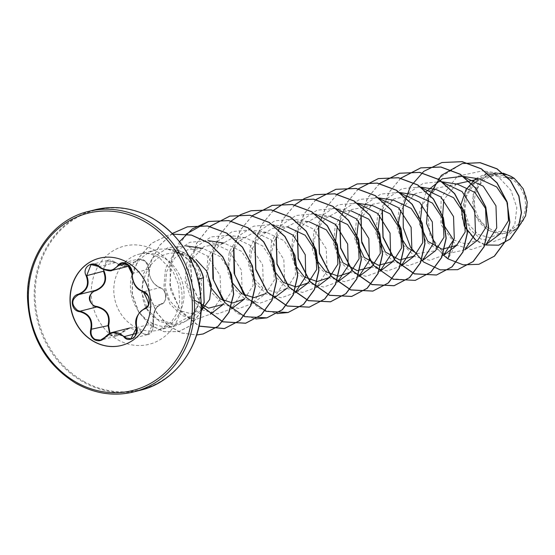 <?xml version="1.0" encoding="UTF-8"?>
<svg xmlns="http://www.w3.org/2000/svg" width="555" height="555" viewBox="0 0 555 555"><rect width="100%" height="100%" fill="white"/><g stroke="black" fill="none" stroke-linecap="round" stroke-linejoin="round"><path stroke-width="0.42" stroke-dasharray="2.77 2.08" d="M129.579 328.067L117.077 335.907L111.52 335.199M129.169 266.067L138.466 259.012L145.625 261.502L148.705 269.286C148.934 276.23 151.661 281.808 156.892 286.026L160.041 287.608C166.646 288.884 167.839 302.794 161.443 304.168C155.074 307.338 152.354 313.735 153.298 323.357L147.477 334.63L142.663 333.735L141.109 332.202L129.967 327.977L125.139 330.072L121.448 332.82C129.058 325.834 135.815 325.535 141.719 331.939C145.681 338.286 155.324 331.273 153.194 323.607C152.188 313.617 155.018 306.957 161.678 303.627C167.603 302.35 166.479 289.252 160.353 288.031C153.124 284.701 149.191 278.339 148.56 268.953C148.518 265.228 146.86 262.279 143.592 260.101C140.144 258.47 137.529 259.005 135.746 261.689C130.897 267.996 124.133 268.287 115.454 262.57L106.262 261.356L103.355 269.432M140.02 290.293C134.574 286.214 131.91 280.615 132.028 273.497L148.775 269.168C149.156 278.145 152.944 284.299 160.131 287.622A0.541 0.361 107.1 0 0 160.041 287.608L143.363 291.826L140.02 290.293M103.417 271.249L107.732 260.371L115.613 262.418L119.478 264.818L129.114 266.081M110.029 333.305L111.874 334.832C115.378 336.455 118.569 335.782 121.448 332.82M99.435 258.214A44.99 40.043 75.8 0 1 99.532 258.186A44.99 40.043 75.8 0 1 127.338 262.244A44.99 40.043 75.8 0 1 150.787 307.678A44.99 40.043 75.8 0 1 121.566 345.425A44.99 40.043 75.8 0 1 121.476 345.446M489.33 228.452A28.465 25.329 -104.2 0 0 523.171 216.603A28.465 25.329 -104.2 0 0 510.579 178.398A28.465 25.329 -104.2 0 0 476.738 190.247A28.465 25.329 -104.2 0 0 489.33 228.452M488.622 230.117A30.352 27.015 -104.2 0 0 524.711 217.477A30.352 27.015 -104.2 0 0 511.287 176.733A30.352 27.015 -104.2 0 0 475.198 189.373A30.352 27.015 -104.2 0 0 488.622 230.117M486.034 244.519L471.25 249.583L455.71 244.769L440.85 224.477L441.093 197.393L457.355 176.233L482.829 170.822L498.432 176.816L510.995 190.344L516.823 207.619L514.804 224.511L505.716 236.936L493.686 241.564L480.783 238.983L469.981 229.465L464.001 215.035L464.604 198.648L472.138 184.114L485.278 174.783L501.193 173.125L509.351 175.477L502.046 173.257L483.877 177.628L473.117 194.118L474.872 215.035L488.289 230.526L502.643 233.995L516.164 229.021M167.957 249.313L179.82 253.552L183.754 256.209C190.989 262.002 195.929 269.619 198.565 279.068C200.959 288.565 200.598 297.57 197.49 306.082A39.176 34.868 75.8 0 1 191.413 315.809A39.176 34.868 75.8 0 1 175.144 325.889A39.176 34.868 75.8 0 1 150.932 322.358A39.176 34.868 75.8 0 1 130.515 282.8A39.176 34.868 75.8 0 1 155.955 249.93A39.176 34.868 75.8 0 1 168.04 249.292L167.957 249.313A37.338 33.231 75.8 0 1 185.19 253.552A37.338 33.231 75.8 0 1 188.887 255.973M168.04 249.292L167.846 249.285A37.338 33.231 75.8 0 1 185.363 253.503A37.338 33.231 75.8 0 1 188.735 255.682M167.846 249.285L175.283 251.151L180.465 253.573C190.053 259.22 196.428 267.635 199.578 278.818L200.737 295.746C203.477 277.438 199.21 264.284 187.923 256.271L184.517 254.592L179.778 253.586C144.168 246.864 129.051 302.426 156.253 318.945L174.95 324.314L191.808 315.365L197.49 306.082M498.432 176.816L508.068 177.76M511.113 176.455L502.247 173.791L487.366 175.061L474.643 183.046L466.644 196.026L464.792 211.08L469.1 224.914L478.146 234.432L489.51 237.623L500.194 233.849M456.453 183.989L443.743 199.8M453.601 240.003L465.999 244.047L477.82 240.058M457.355 184.135L436.299 188.18L422.168 204.767M436.14 189.505L415.091 193.549L400.953 210.144M416.965 253.642L435.397 250.777M414.932 194.847L393.87 198.891L379.738 215.486M393.717 200.216L372.669 204.254L358.523 220.848M372.509 205.565L351.44 209.61L337.308 226.218M351.294 210.942L337.509 211.816L325.376 218.503L316.933 229.714L313.45 243.465M313.984 213.821L330.086 216.283L316.288 217.199L304.154 223.852L295.69 235.112L292.256 248.862M295.135 292.756L281.343 297.771L266.636 294.115L254.724 282.502L248.73 265.498L250.361 246.864L259.636 230.769L274.767 220.841L292.776 219.183L308.871 221.639L295.107 222.527L282.953 229.201L274.489 240.44L271.027 254.183M271.561 224.539L287.663 226.995L272.56 228.327L259.698 236.492L251.686 249.743L249.944 265.151L254.523 279.332L263.979 289.058L275.8 292.263L286.921 288.288L295.468 274.836L294.615 256.729L283.917 240.593L266.455 232.365L252.102 233.433L239.684 240.703L231.366 252.754L228.556 267.226M200.737 295.746L196.678 309.926L188.214 320.2L174.381 325.237L159.632 321.512L147.706 309.808L141.705 292.658L143.426 273.872L152.826 257.652L168.179 247.585L186.383 245.941L207.306 255.89L220.099 275.474L220.973 297.57L210.283 314.185L196.477 319.222L181.783 315.524L169.892 303.932L163.871 286.9L165.536 268.287L174.79 252.241L189.949 242.264L207.924 240.641L228.722 250.576L241.404 270.153L242.181 292.256L231.497 308.83L217.699 313.859L202.998 310.176L191.093 298.569L185.086 281.551L186.737 262.931L196.012 246.843L211.171 236.902L229.139 235.264L249.958 245.199L262.647 264.825L263.403 286.928L252.712 303.474L265.713 293.664L274.274 280.206L273.407 262.085L262.702 245.948L245.241 237.734L230.977 238.768L218.545 245.969L210.227 257.964L207.355 272.339M244.498 299.013L253.059 285.548L252.199 267.42L241.48 251.29L224.033 243.076L203.983 246.545L189.796 261.544L186.411 282.141L194.305 300.089M223.29 304.376L231.844 290.903L230.977 272.796L220.273 256.667L202.818 248.439L187.694 249.757L174.867 257.915L166.84 271.187L165.106 286.616L169.67 300.754L179.14 310.495L190.969 313.686L202.075 309.725L188.214 320.2M181.249 253.739L179.778 253.586M252.712 303.474L238.927 308.504L224.206 304.827L212.301 293.213L206.3 276.196L207.952 257.575L217.213 241.501L232.378 231.546L250.347 229.93L271.145 239.857L283.827 259.435L284.611 281.545L273.92 298.118L260.115 303.127L245.428 299.457L233.516 287.865L227.522 270.819L229.173 252.22L238.414 236.146L253.6 226.19L271.561 224.574M292.776 219.183L313.596 229.132L326.271 248.737L327.041 270.84L316.343 287.393L302.544 292.409L287.844 288.746L275.932 277.139L269.945 260.101L271.589 241.494L280.844 225.413L296.03 215.479L313.984 213.855M337.551 282.037L323.759 287.039L309.073 283.397L297.147 271.777L291.167 254.752L292.79 236.152L302.052 220.057L317.238 210.123L335.192 208.486L351.301 210.921M358.766 276.674L344.974 281.704L330.253 278.041L318.369 266.435L312.354 249.41L313.998 230.755L323.253 214.709L338.425 204.76L356.407 203.116M379.974 271.312L366.182 276.328L351.481 272.685L339.57 261.051L333.59 244.033L335.213 225.427L344.488 209.332L359.675 199.411L377.615 197.767M401.182 265.942L387.411 270.965L372.696 267.337L360.792 255.702L354.798 238.692L356.414 220.071L365.69 203.99L380.855 194.056L398.83 192.398M422.404 260.6L408.584 265.637L393.877 261.96L381.993 250.34L375.992 233.301L377.629 214.681L386.904 198.621L402.084 188.686L420.038 187.035M443.598 255.224L429.827 260.253L415.112 256.611L403.214 244.963L397.227 227.966L398.837 209.339L408.133 193.258L423.292 183.344L441.253 181.679M464.812 249.861L444.493 254.363L425.657 241.439L418.082 216.783L426.351 191.503M442.758 254.613L436.653 247.703M484.786 244.908L476.495 240.981M460.872 206.384L461.094 204.184M475.815 178.55L487.158 173.202L503.399 173.313M447.947 258.852L430.076 235.466L426.629 205.128L438.811 178.238L462.315 163.517M498.723 245.171L486.215 245.192L474.664 239.455L465.943 229.035L461.399 215.68L466.769 188.533L487.332 173.16L503.239 173.181M478.944 264.291L463.307 264.797L448.121 258.803L455.71 244.769M400.696 178.204L388.722 192.668L382.117 210.692M379.481 183.559L367.507 198.024L360.91 216.048M358.35 188.853L346.32 203.352L339.695 221.431M337.135 194.215L325.105 208.708L318.48 226.787M315.927 199.571L303.89 214.077L297.265 232.17M294.712 204.934L282.689 219.419L276.057 237.484M273.421 210.359L261.447 224.83L254.842 242.868M252.213 215.715L240.239 230.179L233.634 248.203M244.311 295.267L259.192 308.358L276.945 313.61M230.998 221.077L219.01 235.563L212.412 253.621M223.11 300.637L237.984 313.728L255.73 318.972M209.79 226.433L196.581 243.18L190.455 264.138L192.183 285.957L201.257 305.146M201.867 305.958L202.783 307.13M179.536 241.654L169.913 264.756L170.642 290.008L181.214 312.042L199.009 326.18M172.327 233.454L159.576 245.324L151.12 260.989L147.769 278.749L149.76 296.675L156.76 312.805L167.86 325.39L181.707 333.062L196.65 335.005M173.049 234.196L168.387 235.119L151.425 243.34L138.854 257.596L132.256 275.641L132.284 294.712L138.57 311.966L149.801 324.904L163.961 331.73L178.654 331.626L190.705 325.473L201.042 311.626M441.967 162.518L423.895 171.342L410.374 186.799L403.27 206.599L403.457 227.786L410.693 247.19L423.694 261.925L440.281 269.792L457.729 269.647M400.793 178.224L388.965 192.509L382.367 210.29M379.585 183.58L367.75 197.864L361.152 215.638M371.926 263.292L391.996 278.707L415.3 280.365M358.447 188.873L346.563 203.192L339.938 221.022M337.239 194.236L325.348 208.548L318.73 226.378M316.024 199.592L304.133 213.918L297.508 231.768M294.816 204.955L282.932 219.26L276.307 237.075M273.525 210.38L261.689 224.671L255.092 242.459M252.31 215.735L240.481 230.02L233.884 247.794M231.102 221.098L219.253 235.403L212.662 253.212M209.887 226.454L196.761 243.132L190.643 263.986L192.307 285.707L201.257 304.855M202.207 306.124L202.846 306.943M186.147 234.113L171.946 257.263L169.823 284.902L179.869 309.967L199.037 326.062M172.369 233.495L159.68 245.372L151.272 261.017L147.942 278.735L149.933 296.613L156.905 312.708L167.957 325.279L181.756 332.972L196.657 334.97M173.028 234.175L168.56 235.077L151.605 243.298L139.034 257.548L132.437 275.592L132.465 294.67L138.743 311.924L149.975 324.855L164.141 331.682L178.828 331.585L190.767 325.521L201.021 312.028M153.194 323.607L136.62 327.575C135.205 318.07 137.917 311.674 144.765 308.386L161.443 304.168M136.273 333.43L141.719 331.939M161.678 303.627A0.541 0.382 -108.1 0 1 161.456 304.168C156.364 304.695 153.673 311.119 153.381 323.426C153.666 326.042 153.666 326.042 153.381 323.426C152.708 331.279 150.766 335.005 147.547 334.609M104.964 337.267L121.663 333.055L117.077 335.907L100.504 340.097M160.353 288.031A0.541 0.361 107.1 0 0 160.131 287.622C165.473 290.667 164.634 292.117 165.605 294.379C165.938 295.177 167.02 301.157 161.456 304.168M148.56 268.953L148.775 269.168C148.865 264.652 145.951 258.679 138.466 259.012L121.899 263.202M135.746 261.689L126.436 263.764M115.454 262.57L98.936 266.629M94.849 209.811A93.039 82.806 -104.2 0 0 34.431 287.872A93.039 82.806 -104.2 0 0 82.91 381.826A93.039 82.806 -104.2 0 0 140.429 390.214M83.597 381.278A92.56 82.383 -104.2 0 0 193.639 342.733A92.56 82.383 -104.2 0 0 152.694 218.497A92.56 82.383 -104.2 0 0 42.645 257.041A92.56 82.383 -104.2 0 0 83.597 381.278M117.771 339.743A50.644 45.08 -104.2 0 0 177.982 318.653A50.644 45.08 -104.2 0 0 155.573 250.673A50.644 45.08 -104.2 0 0 95.363 271.763A50.644 45.08 -104.2 0 0 117.771 339.743M163.538 257.666A39.176 34.868 -104.2 0 0 139.319 254.134A39.176 34.868 -104.2 0 0 113.879 286.997A39.176 34.868 -104.2 0 0 134.296 326.562A39.176 34.868 -104.2 0 0 158.508 330.093A39.176 34.868 -104.2 0 0 183.955 297.223A39.176 34.868 -104.2 0 0 163.538 257.666M88.287 211.469A93.039 82.806 -104.2 0 0 27.861 289.53A93.039 82.806 -104.2 0 0 76.347 383.484M203.532 277.75L199.578 278.818M147.477 334.63L130.938 338.807M155.955 249.93L139.319 254.134C144.078 252.331 150.578 253.385 158.82 257.291L172.98 271.353L178.599 284.868L179.66 302.142L175.997 314.754L171.419 321.817L158.508 330.093L175.144 325.889M184.517 254.592L175.276 251.158M502.247 173.784L482.829 170.822M357.358 203.248L356.407 203.102M266.455 232.358L250.354 229.902M245.241 237.713L229.139 235.258M505.723 236.943L516.185 229.042M501.193 173.105L502.053 173.236M191.808 315.365L191.413 315.809M107.649 260.392L91.11 264.569M107.732 260.371C109.023 259.469 111.652 260.135 115.634 262.383L118.756 264.409M119.297 264.679L122.662 265.914L125.985 266.407L129.107 266.067"/><path stroke-width="0.83" d="M130.876 338.821C134.449 339.008 136.336 335.241 136.544 327.526C136.96 330.565 136.96 330.565 136.544 327.526C134.088 320.27 136.821 313.894 144.758 308.386A0.541 0.347 72.1 0 0 144.758 308.386C151.362 306.908 150.204 293.123 143.363 291.826L139.811 290.168C134.934 287.254 132.319 281.732 131.965 273.594L129.079 265.665L121.899 263.202L111.888 270.431L102.613 269.078L98.936 266.629L91.041 264.589L86.74 275.467C90.007 284.486 87.295 290.875 78.602 294.636C71.213 299.305 70.887 304.577 77.624 310.439L80.024 311.195C89.272 313.783 93.053 319.895 91.367 329.538C90.382 333.798 91.589 337.079 95.002 339.376L100.504 340.097L112.568 332.369L124.431 336.42L126.04 337.933L130.938 338.807L136.745 327.36C139.471 336.025 128.711 343.816 123.834 336.725C118.021 330.835 111.791 331.106 105.138 337.537C102.016 340.867 98.513 341.616 94.614 339.778C91.006 337.35 89.716 333.874 90.736 329.358C92.414 320.075 88.779 314.199 79.844 311.737C70.672 310.862 69.43 296.252 78.338 294.205C86.746 290.598 89.355 284.458 86.157 275.793C81.592 267.593 92.359 259.809 99.074 266.442C106.754 271.881 112.991 271.61 117.792 265.63C120.005 262.522 123.037 261.891 126.894 263.729C130.55 266.143 132.319 269.501 132.194 273.795C132.388 282.599 136.017 288.461 143.079 291.396C150.405 292.749 151.633 307.359 144.564 308.927C138.001 312.07 135.399 318.216 136.745 327.36M109.543 333.555L108.045 325.32C110.181 315.594 106.4 309.475 96.702 306.977L94.246 306.235C87.378 300.401 87.725 295.128 95.28 290.425C104.402 286.553 107.115 280.164 103.417 271.249L103.972 270.889C107.732 280.164 104.909 286.817 95.495 290.848C87.322 292.7 88.46 305.805 96.834 306.443C106.844 309.079 110.785 315.441 108.641 325.542L110.029 333.305M103.355 269.432L103.972 270.889M121.476 345.446A44.99 40.043 75.8 0 1 93.753 341.367A44.99 40.043 75.8 0 1 70.305 295.988A44.99 40.043 75.8 0 1 99.435 258.214M93.566 341.415A44.99 40.043 75.8 0 1 70.124 295.981A44.99 40.043 75.8 0 1 99.338 258.235A44.99 40.043 75.8 0 1 127.15 262.293A44.99 40.043 75.8 0 1 150.592 307.727A44.99 40.043 75.8 0 1 121.379 345.474A44.99 40.043 75.8 0 1 93.566 341.415M518.599 226.933L525.599 215.839L527.25 202.18L523.205 188.749L514.312 178.377L511.023 176.386L503.399 173.313M508.068 177.76L514.312 178.377M426.351 191.503L442.363 178.786L462.468 176.31L483.266 186.237L495.955 205.829L496.732 227.952L486.034 244.519L500.194 233.849L508.463 220.675L507.443 202.859L496.704 186.979L479.333 178.89L456.453 183.989M443.743 199.8L442.189 222.666L453.601 240.003L447.947 258.852L442.758 254.613M464.826 249.882L477.827 240.072L486.374 226.606L485.514 208.5L474.816 192.37L457.355 184.135L441.253 181.672M422.168 204.767L419.92 224.477L427.794 241.321L442.064 249.216L456.619 245.435L465.173 231.976L464.313 213.855L453.601 197.719L436.14 189.505M400.953 210.144L398.261 223.623L400.599 236.853L407.342 247.454L416.965 253.642M398.83 192.398L419.649 202.332L432.331 221.931L433.094 244.04L422.404 260.6L435.404 250.791L443.958 237.318L443.098 219.197L432.38 203.061L414.932 194.847L398.83 192.384M379.738 215.486L377.497 235.181L385.364 252.025L399.628 259.934L414.19 256.146L422.743 242.674L421.876 224.567L411.179 208.437L393.717 200.216M358.523 220.848L356.289 240.558L364.163 257.388L378.42 265.276L392.975 261.495L401.536 248.05L400.682 229.936L389.978 213.793L372.509 205.565L357.358 203.248M337.308 226.218L335.074 245.914L342.941 262.744L357.198 270.653L371.767 266.865L380.321 253.392L379.454 235.278L368.749 219.163L351.294 210.942M313.45 243.465L316.343 259.712L325.639 271.645L338.349 276.189L350.559 272.227L359.12 258.755L358.259 240.648L347.562 224.511L330.086 216.283M292.256 248.862L295.142 265.082L304.438 277.028L317.155 281.551L329.337 277.569L337.891 264.118L337.038 246.011L326.34 229.874L308.871 221.639M271.027 254.183L273.927 270.431L283.223 282.363L295.926 286.907L308.136 282.946L316.697 269.473L315.83 251.353L305.118 235.223L287.663 227.009M228.556 267.226L232.198 282.627L241.598 293.657L253.968 297.64L265.713 293.664M207.355 272.339L210.907 287.844L220.314 298.972L232.705 302.981L244.498 299.013L231.504 308.83M194.305 300.089L208.625 308.143L223.29 304.376L210.29 314.192M201.736 309.995L209.617 299.513L211.379 285.45L206.578 270.958L195.95 259.476M272.914 224.803L293.137 235.202L305.25 254.738L305.75 276.494L295.135 292.756L308.136 282.946M315.344 214.091L335.56 224.484L347.68 244.02L348.172 265.776L337.551 282.037L350.559 272.227M336.219 208.659L356.594 218.948L368.853 238.511L369.401 260.357L358.766 276.674L371.774 266.865M357.406 203.283L377.795 213.571L390.061 233.135L390.616 254.981L379.974 271.312L392.982 261.509M393.724 200.202L377.622 197.746L398.428 207.681L411.123 227.286L411.879 249.403L401.182 265.942L414.196 256.153M436.147 189.484L420.045 187.028L440.857 196.963L453.539 216.575L454.295 238.678L443.598 255.224M441.253 181.679L462.079 191.614L474.754 211.226L475.503 233.322L464.812 249.861M436.653 247.703L426.545 223.443L428.307 197.087L441.35 175.387L462.232 163.538L480.089 162.733L496.892 168.859L510.35 180.666L518.786 196.109L521.346 212.662L518.099 227.751L509.983 239.122L498.633 245.199L484.786 244.908M476.495 240.981L464.292 226.156L460.872 206.384M461.094 204.184L465.999 189.574L475.815 178.55M462.315 163.517L480.269 162.684L497.065 168.81L510.524 180.625L518.96 196.068L521.52 212.62L518.273 227.703L510.156 239.08L498.723 245.171M503.239 173.181L511.023 176.386M447.947 258.852L463.175 264.846L478.854 264.312L494.311 256.181L505.21 241.383L509.677 222.236L506.847 201.694L496.933 182.935L481.254 168.873L461.996 161.692L441.877 162.546L423.77 171.342L410.221 186.806L403.096 206.626L403.277 227.834L410.534 247.266L423.562 262.002L440.171 269.848L457.639 269.675L473.096 261.544L483.995 246.753L488.469 227.599L485.632 207.057L475.725 188.305L460.053 174.235L440.788 167.055L420.669 167.901L400.696 178.204M382.117 210.692L382.999 237.401L394.834 260.274L414.349 273.879L436.424 275.03L451.881 266.899L462.78 252.116L467.254 232.961L464.424 212.419L454.517 193.66L438.838 179.598L419.58 172.411L399.461 173.257L379.481 183.559M360.91 216.048L361.791 242.764L373.619 265.63L393.141 279.241L415.209 280.386L430.673 272.262L441.565 257.471L446.047 238.324L443.216 217.775L433.309 199.023L417.631 184.954L398.365 177.773L378.253 178.62L358.35 188.853M339.695 221.431L340.583 248.134L352.418 271L371.933 284.604L394.001 285.749L409.458 277.618L420.357 262.827L424.832 243.68L422.001 223.131L412.094 204.379L396.416 190.309L377.15 183.129L357.031 183.982L337.135 194.215M318.48 226.787L319.368 253.496L331.21 276.362L350.725 289.96L372.793 291.104L388.25 282.974L399.149 268.183L403.624 249.028L400.786 228.487L390.88 209.728L375.201 195.665L355.935 188.492L335.817 189.338L315.927 199.571M297.265 232.17L298.167 258.873L310.009 281.732L329.524 295.322L351.592 296.46L367.049 288.329L377.941 273.539L382.409 254.384L379.578 233.842L369.665 215.083L353.979 201.021L334.721 193.848L314.602 194.701L304.383 198.53M304.3 198.572L294.712 204.934M276.057 237.484L276.945 264.201L288.78 287.074L308.302 300.678L330.385 301.823L345.841 293.685L356.733 278.887L361.201 259.733L358.363 239.191L348.45 220.439L332.764 206.377L313.499 199.203L293.38 200.064L283.168 203.886M283.085 203.928L273.421 210.359M254.842 242.868L255.737 269.577L267.579 292.443L287.101 306.041L309.177 307.179L324.633 299.041L335.525 284.243L339.993 265.089L337.149 244.547L327.235 225.795L311.549 211.732L292.284 204.566L272.165 205.419L252.213 215.715M233.634 248.203L234.113 273.247L244.311 295.267M276.945 313.61L287.969 312.534L303.425 304.397L314.317 289.599L318.778 270.445L315.934 249.903L306.02 231.151L290.334 217.088L271.069 209.922L250.95 210.782L240.745 214.605M240.662 214.646L230.998 221.077M212.412 253.621L212.912 278.645L223.11 300.637M255.73 318.972L266.761 317.897L282.217 309.752L293.102 294.955L297.57 275.8L294.726 255.258L284.805 236.506L269.12 222.451L249.854 215.278L229.735 216.138L209.79 226.433M201.257 305.146L201.867 305.958M202.783 307.13L222.687 321.831L245.553 323.253L261.003 315.115L271.894 300.317L276.355 281.163L273.511 260.614L263.597 241.862L247.912 227.807L228.646 220.64L208.527 221.5L192.356 228.896L179.536 241.654M199.009 326.18L224.338 328.615L239.788 320.478L250.68 305.68L255.14 286.526L252.303 265.984L242.389 247.225L226.704 233.169L207.438 225.996L187.319 226.856L172.327 233.454M196.65 335.005L203.116 333.971L218.011 326.312L228.792 312.458L233.537 294.323L231.317 274.801L222.666 256.861L208.742 243.007L191.44 235.112L173.049 234.196M201.042 311.626L204.087 302.246L203.352 277.791L204.191 302.551L201.021 312.028M478.944 264.291L494.491 256.132L505.383 241.342L509.858 222.187L507.02 201.645L497.113 182.893L481.435 168.831L462.169 161.651L441.967 162.518M457.729 269.647L473.276 261.495L484.168 246.704L488.643 227.557L485.812 207.015L475.906 188.256L460.227 174.194L440.968 167.006L420.85 167.86L400.793 178.224M382.367 210.29L383.11 237.096L394.896 260.101L414.453 273.809L436.598 274.989L452.061 266.858L462.953 252.067L467.435 232.92L464.604 212.378L454.698 193.619L439.019 179.549L419.753 172.369L399.642 173.215L379.585 183.58M361.152 215.638L361.548 241.016L371.926 263.292M415.3 280.365L430.846 272.214L441.745 257.43L446.22 238.275L443.389 217.733L433.483 198.974L417.804 184.912L398.546 177.725L378.427 178.578L358.447 188.873M339.938 221.022L340.687 247.828L352.48 270.826L372.037 284.528L394.182 285.7L409.639 277.576L420.537 262.786L425.012 243.631L422.182 223.089L412.268 204.33L396.589 190.268L377.331 183.088L357.212 183.934L337.239 194.236M318.73 226.378L319.479 253.184L331.273 276.182L350.822 289.89L372.974 291.063L388.431 282.932L399.322 268.134L403.797 248.987L400.967 228.445L391.053 209.686L375.374 195.624L356.109 188.443L335.997 189.297L316.024 199.592M297.508 231.768L298.271 258.561L310.072 281.558L329.621 295.253L351.766 296.419L367.223 288.288L378.115 273.49L382.589 254.343L379.752 233.794L369.838 215.042L354.159 200.979L334.894 193.799L314.775 194.659L304.473 198.53M304.39 198.572L294.816 204.955M276.307 237.075L277.049 263.889L288.85 286.9L308.407 300.609L330.558 301.774L346.015 293.644L356.907 278.846L361.374 259.691L358.537 239.15L348.623 220.391L332.945 206.335L313.679 199.162L293.56 200.015L283.265 203.886M283.182 203.928L273.525 210.38M255.092 242.459L255.848 269.265L267.642 292.27L287.206 305.971L309.357 307.13L324.807 298.992L335.699 284.202L340.166 265.047L337.322 244.498L327.408 225.746L311.723 211.691L292.457 204.518L272.345 205.378L252.31 215.735M233.884 247.794L234.633 274.614L246.427 297.626L265.991 311.327L288.149 312.493L303.599 304.355L314.491 289.55L318.958 270.396L316.114 249.854L306.193 231.102L290.508 217.047L271.242 209.873L251.131 210.733L240.842 214.605M240.759 214.646L231.102 221.098M212.662 253.212L213.432 280.011L225.233 303.002L244.797 316.69L266.941 317.849L282.391 309.711L293.283 294.913L297.744 275.759L294.899 255.21L284.979 236.458L269.3 222.402L250.027 215.236L229.916 216.096L209.887 226.454M201.257 304.855L202.207 306.124M202.846 306.943L222.784 321.761L245.726 323.211L261.183 315.067L272.068 300.269L276.529 281.114L273.691 260.572L263.771 241.82L248.085 227.765L228.82 220.592L208.708 221.452L186.147 234.113M199.037 326.062L224.511 328.567L239.968 320.429L250.853 305.632L255.321 286.477L252.476 265.935L242.563 247.183L226.877 233.128L207.619 225.954L187.5 226.808L172.369 233.495M196.657 334.97L203.297 333.93L218.205 326.257L228.993 312.368L233.717 294.199L231.463 274.656L222.763 256.708L208.798 242.875L191.447 235.029L173.028 234.175M188.887 255.973A37.338 33.231 75.8 0 1 203.352 277.791L198.565 279.068M188.735 255.682A37.338 33.231 75.8 0 1 203.532 277.75M129.114 266.081L112.159 270.361M129.967 327.977L129.579 328.067M90.736 329.358L108.641 325.542M79.844 311.737L80.024 311.195L96.702 306.977L96.834 306.443M78.338 294.205L78.602 294.636L95.28 290.425L95.495 290.848M123.834 336.725L136.273 333.43M144.758 308.386L145.757 307.935C146.381 305.59 152.66 308.642 143.28 291.819C147.359 294.656 149.233 296.842 148.913 298.375L149.198 300.186C148.567 304.424 150.232 304.334 144.758 308.386A0.541 0.347 72.1 0 0 144.564 308.927M143.28 291.819L143.079 291.396M121.899 263.202C127.886 263.202 128.642 264.971 130.737 268.03L131.965 273.594L131.271 269.196L130.481 267.579C129.336 266.025 124.736 259.858 131.965 273.594L132.194 273.795M126.436 263.764L117.792 265.63M86.157 275.793L103.417 271.249M76.347 383.484A93.039 82.806 -104.2 0 0 133.859 391.872A93.039 82.806 -104.2 0 0 194.285 313.811A93.039 82.806 -104.2 0 0 145.798 219.863A93.039 82.806 -104.2 0 0 88.287 211.469C53.391 219.551 26.64 256.153 27.459 297.313C29.221 335.706 45.454 364.42 76.153 383.47C94.988 393.835 114.226 396.638 133.859 391.872L140.429 390.214A93.039 82.806 -104.2 0 0 200.848 312.153A93.039 82.806 -104.2 0 0 152.368 218.205A93.039 82.806 -104.2 0 0 94.849 209.811L88.287 211.469M76.236 382.242A91.422 81.363 -104.2 0 0 184.926 344.176A91.422 81.363 -104.2 0 0 144.48 221.466A91.422 81.363 -104.2 0 0 35.791 259.532A91.422 81.363 -104.2 0 0 76.236 382.242M94.849 209.811C114.483 205.052 133.72 207.854 152.563 218.219C183.136 237.172 199.363 265.755 201.25 303.987C202.228 345.293 175.435 382.117 140.429 390.214M479.333 178.883L462.461 176.31M456.619 245.435L443.618 255.245M329.351 277.583L316.343 287.4M286.928 288.302L273.92 298.111M224.033 243.076L207.931 240.62M202.818 248.432L186.383 245.927M129.572 328.06L112.568 332.362M118.756 264.409L119.297 264.679M112.318 332.438C110.396 332.646 107.934 334.256 104.93 337.267L100.504 340.097M91.041 264.589L91.041 264.589C93.406 263.819 96.029 264.513 98.908 266.657C99.387 268.62 110.875 272.082 111.881 270.424L111.888 270.417"/></g></svg>
